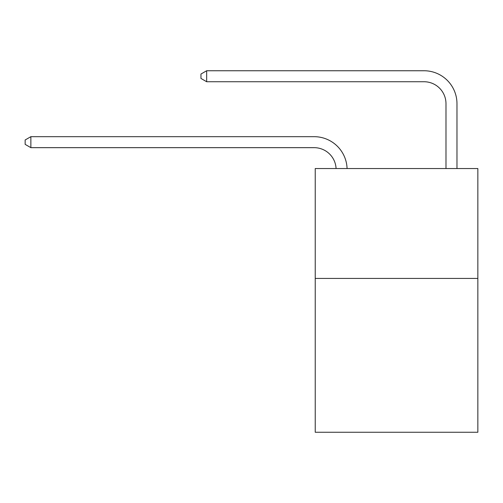 <?xml version="1.0" encoding="UTF-8"?>
<svg xmlns="http://www.w3.org/2000/svg" width="503" height="503" viewBox="0 0 503 503"><rect width="100%" height="100%" fill="white"/><g stroke="black" fill="none" stroke-linecap="round" stroke-linejoin="round"><path stroke-width="0.75" d="M477.85 278.423L477.85 432.253L315.23 432.253L315.23 168.543L477.85 168.543L477.85 278.423L315.23 278.423M445.985 168.543L445.985 103.712A21.975 21.975 0 0 0 424.01 81.737L206.67 81.737L200.955 78.443L200.955 74.048L206.67 70.747L424.01 70.747A32.965 32.965 0 0 1 456.976 103.712L456.976 168.543M445.985 103.712A21.975 21.975 0 0 0 424.01 81.737A21.975 21.975 0 0 1 445.985 103.712A21.975 21.975 0 0 0 424.01 81.737A21.975 21.975 0 0 1 445.985 103.712A21.975 21.975 0 0 0 424.01 81.737A21.975 21.975 0 0 1 445.985 103.712A21.975 21.975 0 0 0 424.01 81.737A21.975 21.975 0 0 1 445.985 103.712A21.975 21.975 0 0 0 424.01 81.737A21.975 21.975 0 0 1 445.985 103.712A21.975 21.975 0 0 0 424.01 81.737A21.975 21.975 0 0 1 445.985 103.712A21.975 21.975 0 0 0 424.01 81.737A21.975 21.975 0 0 1 445.985 103.712A21.975 21.975 0 0 0 424.01 81.737M206.67 81.737L206.67 70.747L424.01 70.747M336.079 168.543A21.975 21.975 -135.6 0 0 314.13 147.662L30.865 147.662L25.15 144.367L25.15 139.972L30.865 136.678L314.13 136.678A32.965 32.965 44.4 0 1 347.076 168.543M30.865 136.678L30.865 147.662"/></g></svg>
